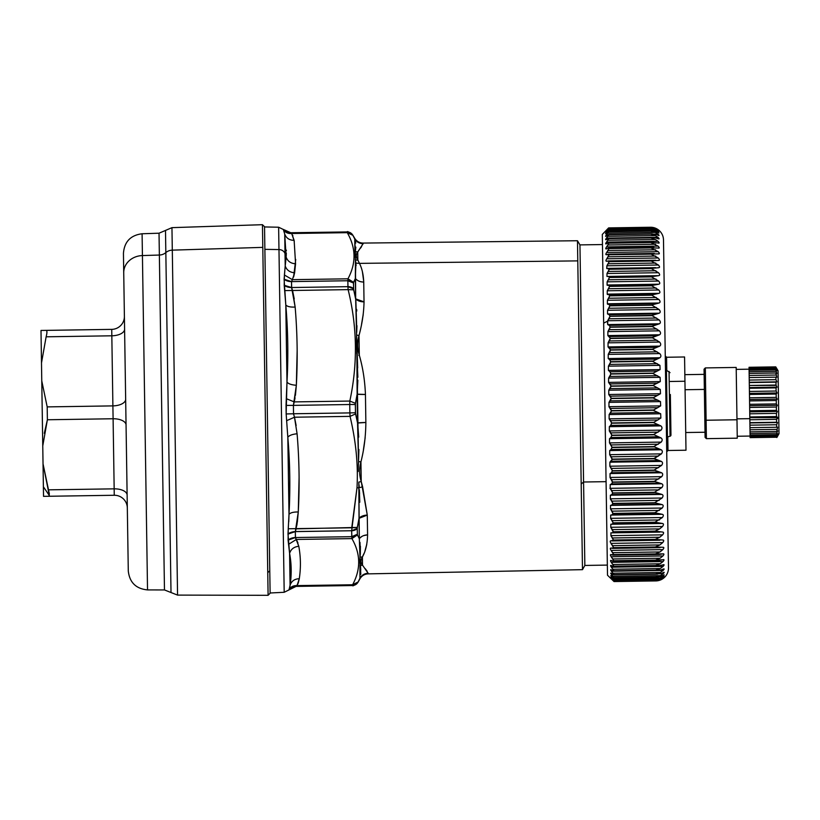 <?xml version="1.0" encoding="UTF-8"?>
<svg xmlns="http://www.w3.org/2000/svg" width="820" height="820" viewBox="0 0 820 820"><rect width="100%" height="100%" fill="white"/><g stroke="black" fill="none" stroke-linecap="round" stroke-linejoin="round"><path stroke-width="1.23" d="M776.704 368.436L775.751 366.878L776.745 370.712L775.802 369.83L776.786 373.489L775.843 372.997L776.837 377.251L775.915 377.159L775.945 379.66L776.909 381.853L775.986 382.171L776.027 385.051L776.991 387.153L776.068 387.87L776.12 391.027L777.083 392.954L776.171 394.051L776.222 397.382L777.175 399.084L776.263 400.519L776.314 403.901L777.268 405.305L776.366 407.038L776.417 410.369L777.36 411.435L776.458 413.393L776.509 416.55L777.452 417.247L776.694 419.04L777.452 417.247L776.509 416.55L776.458 413.393L777.36 411.435L776.417 410.369L776.366 407.038L777.268 405.305L776.314 403.901L776.263 400.519L777.175 399.084L776.222 397.382L776.171 394.051L777.083 392.954L776.12 391.027L776.068 387.87L776.991 387.153L776.027 385.051L775.986 382.171L776.909 381.853L775.945 379.66L775.915 377.159L776.837 377.251L775.843 372.997L776.786 373.489L775.802 369.83L776.745 370.712L775.751 366.878L778.036 370.671L778.754 417.277L776.55 419.368L776.601 422.249L777.534 422.536L776.632 424.76L776.673 427.261L777.596 427.148L776.735 431.422L777.657 430.9L776.765 433.073L776.786 434.59L777.698 433.678L776.817 436.65L777.729 435.379L776.827 437.542L777.739 435.953L776.827 437.542L777.729 435.379L776.817 436.65L777.698 433.678L776.786 434.59L776.765 433.073L777.657 430.9L776.735 431.422L777.596 427.148L776.673 427.261L776.632 424.76L777.534 422.536L776.601 422.249L776.55 419.368L778.754 417.277C779.082 438.741 779.082 438.741 778.754 417.277L778.293 387.071M778.754 417.277L779 433.688L777.739 435.953M776.181 385.369L749.326 385.461L749.049 367.288L775.751 366.878L749.049 367.288L749.08 369.43L749.06 368.18L775.771 367.77L749.06 368.18L749.07 369.102L775.781 368.692L749.07 369.102L749.101 371.142L749.091 370.24L775.802 369.83L749.091 370.24L749.111 371.747L775.822 371.347L749.111 371.747L749.142 373.407L775.843 372.997L749.142 373.407L749.172 375.447L775.874 375.037L749.172 375.447L749.203 377.569L775.915 377.159L749.203 377.569L749.244 380.07L775.945 379.66L749.244 380.07L749.275 382.274L776.909 381.853L749.275 382.274L775.986 382.171L749.275 382.581L749.326 385.461L776.027 385.051M777.452 417.247L749.818 417.667L777.268 417.677M749.357 387.573L749.326 385.461L749.357 387.573L776.991 387.153L749.357 387.573L749.367 388.28L749.357 387.573M776.068 387.87L749.367 388.28L776.068 387.87M776.12 391.027L749.418 391.437L749.367 388.28L749.418 391.437L776.12 391.027M749.439 393.374L749.418 391.437L749.439 393.374L777.083 392.954L749.439 393.374L749.459 394.461L749.439 393.374M776.171 394.051L749.459 394.461L776.171 394.051M776.222 397.382L749.511 397.792L749.459 394.461L749.511 397.792L776.222 397.382M749.541 399.504L749.511 397.792L749.541 399.504L777.175 399.084L749.541 399.504L749.562 400.918L749.541 399.504M776.263 400.519L749.562 400.918L776.263 400.519M776.314 403.901L749.613 404.311L749.562 400.918L749.613 404.311L776.314 403.901M749.634 405.736L749.613 404.311L749.634 405.736L777.268 405.305L749.634 405.736L749.654 407.448L749.634 405.736M776.366 407.038L749.654 407.448L776.366 407.038M776.417 410.369L749.705 410.769L749.654 407.448L749.705 410.769L776.417 410.369M749.726 411.855L749.705 410.769L749.726 411.855L777.36 411.435L749.726 411.855L749.757 413.803L749.726 411.855M776.458 413.393L749.757 413.803L776.458 413.393M776.509 416.55L749.798 416.96L749.757 413.803L749.798 416.96L776.509 416.55M749.818 417.667L749.849 419.768L749.818 417.667M776.55 419.368L749.849 419.768L776.55 419.368M776.601 422.249L749.89 422.659L749.849 419.768L749.89 422.659L776.601 422.249M749.89 422.956L777.534 422.536L749.89 422.956L749.931 425.16L749.89 422.956L749.931 425.16L776.632 424.76L749.931 425.16L749.962 427.671L749.89 422.956M776.673 427.261L749.962 427.671L776.673 427.261M750.003 429.782L749.962 427.671L750.003 429.782L776.704 429.383L750.003 429.782L750.054 433.483L750.033 431.832L776.735 431.422L750.033 431.832L750.054 433.483L776.765 433.073L750.054 433.483L750.074 434.989L750.054 433.483M776.786 434.59L750.074 434.989L776.786 434.59M750.095 436.127L750.074 434.989L750.095 436.127L776.806 435.727L750.095 436.127L750.105 437.06L750.095 436.127M776.817 436.65L750.105 437.06L776.817 436.65M750.115 437.634L750.105 437.06L750.115 437.634L776.827 437.224L750.115 437.634M750.003 429.926L749.962 427.671M749.89 422.659L749.798 416.96L749.828 418.651L736.965 418.846L749.828 418.651L749.89 422.659M749.613 404.311L749.562 400.918L749.613 404.311M749.418 391.437L749.203 377.671L749.418 391.437M749.172 375.447L749.101 371.142L749.172 375.447M736.985 419.768L737.262 438.177L706.399 438.649L705.087 437.388L704.821 419.645L706.112 420.24L706.399 438.649L706.112 420.24L736.985 419.768L706.112 420.24L705.323 367.913L736.186 367.442L736.985 419.768L736.216 369.379L749.07 369.184M705.323 367.913L706.112 420.24L704.821 419.645L704.052 369.226L705.323 367.913M684.843 374.658L704.134 374.371L704.821 419.645M685.069 389.726L704.359 389.428L685.069 389.726M705.015 432.242L685.725 432.529L685.879 442.472L684.946 381.249L685.991 450.221L667.992 450.487L667.777 436.886L667.992 450.487L666.721 451.799M670.155 381.474L684.946 381.249L670.155 381.474M665.266 355.982L666.568 357.253L666.773 370.855L666.568 357.253L684.567 356.977L684.946 381.249M670.032 436.24L669.048 371.429L670.032 436.24L667.449 436.978L670.032 436.24A1.281 1.281 0 0 0 670.965 434.989L670.822 425.703L670.965 434.989A1.281 1.281 0 0 1 670.032 436.24L670.965 434.989L670.032 436.24L670.965 434.989L670.35 394.522M667.449 436.978L666.445 370.773L667.449 436.978A1.281 1.281 0 0 0 666.516 438.239L667.449 436.978A1.281 1.281 0 0 0 666.516 438.239L666.516 438.116M670.493 403.819L670.473 402.753M670.473 402.856L670.965 434.989M611.576 579.125C610.5 578.049 610.531 578.018 611.659 579.053L614.026 581.554L655.826 580.919L614.026 581.554L611.576 579.125C610.5 578.049 610.531 578.018 611.659 579.053L614.026 581.124L655.816 580.468L614.026 581.103L613.165 580.109L660.387 579.391L613.165 580.109L611.566 578.407C610.49 577.229 610.51 577.106 611.638 578.028L614.006 579.832L655.805 579.156L614.006 579.801L613.145 578.653L660.366 577.936L613.145 578.653L611.535 576.849L612.478 576.829L611.535 576.849C610.459 575.578 610.49 575.353 611.617 576.173L613.975 577.69L655.764 577.003L613.975 577.639L613.104 576.357L660.325 575.63L613.104 576.357L611.505 574.441L612.97 574.42L611.505 574.441C610.418 573.088 610.449 572.77 611.576 573.477L613.924 574.707L655.723 574.072L613.924 574.707L655.723 574L613.924 574.635L613.063 573.221L660.284 572.493L613.063 573.221L611.453 571.222L663.175 570.433L611.453 571.222C610.377 569.787 610.398 569.367 611.515 569.961L613.872 570.894L655.662 570.249L613.872 570.894L655.662 570.166L613.862 570.802L613.001 569.254L660.223 568.537L613.001 569.254L611.392 567.184L663.114 566.394L611.392 567.184C610.305 565.677 610.326 565.164 611.453 565.636L612.868 566.343L655.59 565.626L613.801 566.271L655.59 565.523L613.801 566.159L612.929 564.498L660.151 563.781L612.929 564.498L611.32 562.346L663.042 561.567L611.32 562.346C610.234 560.788 610.254 560.183 611.371 560.531L612.796 561.105L655.508 560.214L613.719 560.859L655.508 560.101L613.708 560.736L612.837 558.963L660.059 558.246L612.837 558.963L611.228 556.749L662.96 555.96L611.228 556.749C610.152 555.13 610.162 554.433 611.289 554.668L655.416 554.043L613.616 554.689L655.416 553.91L613.616 554.545L612.745 552.67L659.967 551.952L612.745 552.67L611.136 550.415L662.857 549.625L611.136 550.415C610.049 548.744 610.07 547.965 611.187 548.078L655.313 547.145L613.514 547.78L655.313 546.991L613.514 547.627L612.643 545.659L659.864 544.941L612.643 545.659L611.033 543.373L662.755 542.584L611.033 543.373C609.947 541.661 609.957 540.8 611.074 540.78L613.401 540.185L655.2 539.55L613.401 540.185L655.19 539.375L613.401 540.021L612.519 537.971L659.741 537.243L612.519 537.971L610.91 535.644L662.632 534.855L610.91 535.644L610.951 532.826L612.396 532.836L613.278 531.924L655.067 531.288L613.278 531.924L655.067 531.104L613.268 531.749L612.396 529.617L659.618 528.9L612.396 529.617L610.787 527.291L662.509 526.501L610.787 527.291L610.818 524.246L662.345 523.457L610.818 524.246L659.741 523.396L612.232 524.123L613.134 523.047L654.934 522.412L613.134 523.047L654.934 522.217L613.134 522.852L612.263 520.669L659.485 519.952L612.263 520.669L610.644 518.332L662.375 517.543L610.644 518.332L610.685 515.083L662.201 514.304L610.685 515.083L659.608 514.089L612.089 514.816L612.991 513.597L654.79 512.951L612.991 513.597L654.79 512.746L612.991 513.392L612.109 511.147L659.331 510.429L612.109 511.147L610.5 508.82L662.222 508.031L610.5 508.82L610.531 505.386L662.058 504.597L610.531 505.386L659.454 504.259L611.935 504.976L612.847 503.603L654.637 502.967L612.847 503.603L654.637 502.752L612.837 503.388L611.956 501.112L659.178 500.395L611.956 501.112L610.346 498.806L662.068 498.017L610.346 498.806L610.377 495.198L661.904 494.409L610.377 495.198L659.3 493.927L611.781 494.655L612.683 493.138L654.483 492.502L612.683 493.138L654.473 492.277L612.683 492.912L611.802 490.606L659.024 489.888L611.802 490.606L610.193 488.33L661.914 487.541L610.193 488.33L610.213 484.569L661.74 483.779L610.213 484.569L611.617 483.882L659.136 483.164L611.617 483.882L612.519 482.242L654.309 481.606L612.519 482.242L654.309 481.371L612.509 482.006L611.638 479.679L658.86 478.962L611.638 479.679L610.029 477.445L661.75 476.656L610.029 477.445L610.049 473.55L661.566 472.761L610.049 473.55L611.443 472.74L658.962 472.012L611.443 472.74L612.345 470.967L654.145 470.331L612.345 470.967L654.134 470.085L612.345 470.721L611.464 468.394L658.685 467.666L611.464 468.394L609.854 466.211L661.576 465.422L609.854 466.211L609.875 462.193L661.402 461.414L609.875 462.193L611.269 461.25L658.788 460.532L611.269 461.25L612.171 459.364L653.96 458.728L612.171 459.364L653.96 458.482L612.161 459.118L611.289 456.791L658.511 456.074L611.289 456.791L609.68 454.669L661.402 453.88L609.68 454.669L609.701 450.559L661.217 449.78L609.701 450.559L611.095 449.493L658.603 448.776L611.095 449.493L611.986 447.505L653.786 446.869L611.986 447.505L653.776 446.613L611.986 447.248L611.105 444.932L658.327 444.214L611.105 444.932L609.496 442.892L661.217 442.103L609.496 442.892L609.516 438.7L661.043 437.921L609.516 438.7L610.91 437.521L658.429 436.793L610.91 437.521L611.802 435.43L653.601 434.795L611.802 435.43L653.591 434.538L611.802 435.174L610.92 432.888L658.142 432.171L610.92 432.888L609.311 430.93L661.043 430.141L609.311 430.93L609.332 426.677L660.858 425.898L609.332 426.677L610.726 425.385L658.245 424.657L610.726 425.385L611.617 423.212L653.417 422.566L611.617 423.212L653.407 422.31L611.617 422.946L610.736 420.701L657.958 419.983L610.736 420.701L609.127 418.835L660.858 418.046L609.127 418.835L609.147 414.551L660.674 413.772L609.147 414.551L610.541 413.147L658.05 412.429L610.541 413.147L611.433 410.892L653.222 410.256L611.433 410.892L653.222 410L611.423 410.635L610.551 408.432L657.773 407.714L610.551 408.432L608.942 406.679L660.664 405.89L608.942 406.679L608.963 402.374L660.489 401.595L608.963 402.374L610.346 400.867L657.865 400.15L610.346 400.867L611.238 398.551L653.038 397.915L611.238 398.551L653.038 397.659L611.238 398.294L610.357 396.152L657.578 395.435L610.357 396.152L608.758 394.502L660.479 393.713L608.758 394.502L608.778 390.207L660.295 389.428L608.778 390.207L610.162 388.618L657.681 387.891L610.162 388.618L611.054 386.24L652.853 385.605L611.054 386.24L652.843 385.349L611.054 385.984L610.172 383.914L657.394 383.196L610.172 383.914L608.573 382.386L660.295 381.597L608.573 382.386L608.594 378.112L660.11 377.333L608.594 378.112L609.977 376.431L657.496 375.714L609.977 376.431L610.869 374.022L652.659 373.377L610.869 374.022L652.659 373.131L610.859 373.766L609.988 371.778L657.209 371.05L609.988 371.778L608.389 370.373L660.11 369.584L608.389 370.373L608.409 366.151L659.936 365.361L608.409 366.151L609.793 364.398L657.312 363.67L609.793 364.398L610.685 361.948L652.474 361.312L610.685 361.948L652.474 361.056L610.674 361.692L609.803 359.795L657.025 359.078L609.803 359.795L608.214 358.535L659.936 357.745L608.214 358.535L608.235 354.373L659.751 353.594L608.235 354.373L609.608 352.549L657.127 351.821L609.608 352.549L610.5 350.078L652.3 349.443L610.5 350.078L652.289 349.197L610.5 349.832L609.629 348.039L656.851 347.311L609.629 348.039L608.03 346.911L659.762 346.122L608.03 346.911L608.061 342.842L659.577 342.063L608.061 342.842L609.434 340.956L656.953 340.228L609.434 340.956L610.326 338.486L652.125 337.85L610.326 338.486L652.115 337.604L610.326 338.24L609.455 336.548L656.676 335.831L609.455 336.548L607.866 335.575L659.587 334.785L607.866 335.575L607.886 331.618L659.403 330.829L607.886 331.618L609.26 329.681L656.779 328.953L609.26 329.681L610.152 327.211L651.951 326.575L610.152 327.211L651.941 326.339L610.152 326.975L609.28 325.396L656.502 324.679L609.28 325.396L607.692 324.577L659.413 323.787L651.941 326.339L659.403 330.829C660.848 332.51 660.899 333.832 659.587 334.785L652.115 337.604L659.577 342.063C661.012 343.703 661.074 345.066 659.762 346.122L652.289 349.197L659.751 353.594C661.186 355.193 661.248 356.577 659.936 357.745L652.474 361.312L659.936 365.361L660.11 369.584L652.659 373.377L660.11 377.333L660.295 381.597L652.843 385.349L660.295 389.428L660.479 393.713L653.038 397.915L660.489 401.595L660.664 405.89L653.222 410.256L660.674 413.772L660.858 418.046L653.417 422.566L660.858 425.898C662.283 427.097 662.345 428.511 661.043 430.141L653.591 434.538L661.043 437.921C662.468 439.028 662.529 440.422 661.217 442.103L653.776 446.613L661.217 449.78C662.642 450.785 662.703 452.158 661.402 453.88L653.96 458.482L661.402 461.414C662.826 462.316 662.878 463.659 661.576 465.422L654.134 470.085L661.566 472.761C662.99 473.57 663.052 474.862 661.75 476.656L654.309 481.371L661.74 483.779C663.165 484.476 663.216 485.727 661.914 487.541L654.473 492.277L661.904 494.409C663.318 494.993 663.38 496.192 662.068 498.017L654.637 502.752L662.058 504.597C663.472 505.069 663.534 506.206 662.222 508.031L654.79 512.746L662.201 514.304C663.616 514.642 663.677 515.729 662.375 517.543L654.934 522.217L662.345 523.457C663.759 523.683 663.81 524.697 662.509 526.501L659.618 528.9L655.067 531.104L662.478 532.047C663.882 532.149 663.944 533.082 662.632 534.855L659.741 537.243L655.19 539.375L662.591 540.001C664.005 539.98 664.056 540.841 662.755 542.584L659.864 544.941L655.313 546.991L662.703 547.288C664.118 547.145 664.169 547.924 662.857 549.625L659.967 551.952L655.416 553.91L658.901 554.484L662.806 553.889C664.21 553.623 664.261 554.31 662.96 555.96L660.059 558.246L655.508 560.101L658.573 560.552L662.898 559.752C664.303 559.363 664.354 559.968 663.042 561.567L660.151 563.781L655.59 565.523L658.234 565.872L662.97 564.857C664.374 564.355 664.425 564.867 663.114 566.394L660.223 568.537L655.662 570.166L660.459 570.074L663.042 569.172C664.446 568.557 664.487 568.977 663.175 570.433L660.284 572.493L655.723 574L660.51 573.713L663.093 572.698C664.497 571.96 664.538 572.278 663.226 573.651L660.325 575.63L655.764 577.003L660.551 576.532L663.134 575.384C664.528 574.543 664.579 574.769 663.267 576.06L660.366 577.936L655.805 579.156L660.582 578.51L663.165 577.249C664.559 576.296 664.6 576.419 663.288 577.618L660.387 579.391L655.816 580.468L660.602 579.637L663.175 578.264C664.569 577.208 664.61 577.239 663.298 578.336L660.397 579.986L655.826 580.919L614.026 581.554L655.826 580.919A12.864 12.864 0 0 0 668.495 567.86A12.864 12.864 0 0 1 655.826 580.919L660.397 579.986L663.298 578.336L655.816 580.488L660.387 579.391L663.165 577.249L660.582 578.51L655.805 579.156L660.366 577.936L663.267 576.06C664.579 574.769 664.528 574.543 663.134 575.384L660.551 576.532L655.764 577.003L660.325 575.63L663.226 573.651C664.538 572.278 664.497 571.96 663.093 572.698L660.51 573.713L655.723 574L660.284 572.493L663.175 570.433C664.487 568.977 664.446 568.557 663.042 569.172L660.459 570.074L655.662 570.166L660.223 568.537L663.114 566.394C664.425 564.867 664.374 564.355 662.97 564.857L660.387 565.626L655.59 565.523L660.151 563.781L663.042 561.567C664.354 559.968 664.303 559.363 662.898 559.752L655.508 560.101L660.059 558.246L662.96 555.96C664.261 554.31 664.21 553.623 662.806 553.889L655.416 553.91L659.967 551.952L662.857 549.625C664.169 547.924 664.118 547.145 662.703 547.288L655.313 546.991L659.864 544.941L662.755 542.584C664.056 540.841 664.005 539.98 662.591 540.001L655.19 539.375L659.741 537.243L662.632 534.855C663.944 533.082 663.882 532.149 662.478 532.047L655.067 531.104L659.618 528.9L662.509 526.501C663.81 524.697 663.759 523.683 662.345 523.457L654.934 522.217L662.375 517.543C663.677 515.729 663.616 514.642 662.201 514.304L654.79 512.746L662.222 508.031C663.534 506.206 663.472 505.069 662.058 504.597L654.637 502.752L662.068 498.017C663.38 496.192 663.318 494.993 661.904 494.409L654.473 492.277L661.914 487.541C663.216 485.727 663.165 484.476 661.74 483.779L654.309 481.371L661.75 476.656C663.052 474.862 662.99 473.57 661.566 472.761L654.134 470.085L661.576 465.422C662.878 463.659 662.826 462.316 661.402 461.414L653.96 458.728L661.402 453.88C662.703 452.158 662.642 450.785 661.217 449.78L653.776 446.613L661.217 442.103C662.529 440.422 662.468 439.028 661.043 437.921L653.591 434.538L661.043 430.141C662.345 428.511 662.283 427.097 660.858 425.898L653.417 422.566L660.858 418.046L660.674 413.772L653.222 410.256L660.664 405.89L660.489 401.595L653.038 397.915L660.479 393.713L660.295 389.428L652.843 385.349L660.295 381.597L660.11 377.333L652.659 373.377L660.11 369.584L659.936 365.361L652.474 361.312L659.936 357.745C661.248 356.577 661.186 355.193 659.751 353.594L652.289 349.197L659.762 346.122C661.074 345.066 661.012 343.703 659.577 342.063L652.115 337.604L659.587 334.785C660.899 333.832 660.848 332.51 659.403 330.829L651.941 326.339L659.413 323.787C660.736 322.936 660.674 321.665 659.239 319.954L651.777 315.444L659.259 313.178C660.582 312.44 660.52 311.221 659.085 309.488L651.623 304.989L659.095 303.01C660.428 302.395 660.366 301.227 658.931 299.495L651.47 295.015L658.952 293.334C660.274 292.842 660.223 291.725 658.788 289.993L651.326 285.575L658.808 284.202C660.141 283.833 660.09 282.777 658.644 281.055L651.193 276.709L658.685 275.653C660.008 275.397 659.957 274.423 658.521 272.712L651.059 268.458L658.562 267.72C659.895 267.597 659.844 266.695 658.399 265.014L650.947 260.873L658.45 260.463C659.782 260.463 659.731 259.643 658.296 257.992L650.844 253.985L658.347 253.892C659.69 254.026 659.639 253.288 658.204 251.678L650.752 247.835L658.265 248.06C659.598 248.316 659.546 247.66 658.111 246.113L650.67 242.443L658.183 242.986C659.526 243.366 659.475 242.802 658.04 241.305L655.416 239.512L650.598 237.831L655.18 237.82L658.122 238.702C659.464 239.194 659.413 238.733 657.978 237.298L655.354 235.565L650.537 234.038L655.129 234.192L658.07 235.217C659.413 235.832 659.362 235.463 657.927 234.1L655.313 232.439L650.496 231.066L655.077 231.383L658.029 232.552C659.372 233.29 659.331 233.013 657.896 231.732L655.272 230.153L650.465 228.944L655.047 229.426L657.999 230.727C659.341 231.578 659.3 231.394 657.876 230.205L655.252 228.708L650.444 227.673L655.036 228.308L657.978 229.743C659.331 230.697 659.29 230.625 657.865 229.518L655.241 228.124L650.434 227.253A12.864 12.864 0 0 1 663.493 239.922A12.864 12.864 0 0 0 650.434 227.253L608.635 227.898L650.434 227.253L655.241 228.124L657.865 229.518C659.29 230.625 659.331 230.697 657.978 229.743C659.331 230.697 659.29 230.625 657.865 229.518M663.493 239.922L668.495 567.86M611.587 574.635L613.022 576.306M611.546 571.438L612.981 573.19M611.484 567.43L612.919 569.244M611.402 562.622L612.847 564.498M611.32 557.057L612.755 558.973M611.115 543.721L612.56 545.7M611.002 536.014L612.438 538.012M608.635 229.549L651.336 228.903L608.665 229.579L606.277 231.517C605.232 232.419 605.252 232.244 606.349 230.984L607.733 229.436L655.252 228.708L607.733 229.436L608.645 228.329L650.444 227.683L608.645 228.308L650.444 227.673L655.252 228.708L657.876 230.205C659.3 231.394 659.341 231.578 657.999 230.727L655.047 229.426L650.465 228.944L655.272 230.153L657.896 231.732C659.331 233.013 659.372 233.29 658.029 232.552L655.077 231.383L650.496 231.066L655.313 232.439L657.927 234.1C659.362 235.463 659.413 235.832 658.07 235.217L655.129 234.192L650.537 234.038L655.354 235.565L657.978 237.298C659.413 238.733 659.464 239.194 658.122 238.702L655.18 237.82L650.598 237.831L655.416 239.512L658.04 241.305C659.475 242.802 659.526 243.366 658.183 242.986L650.67 242.443L658.111 246.113C659.546 247.66 659.598 248.316 658.265 248.06L650.752 247.835L658.204 251.678C659.639 253.288 659.69 254.026 658.347 253.892L650.844 253.985L658.296 257.992C659.731 259.643 659.782 260.463 658.45 260.463L650.947 260.873L658.399 265.014C659.844 266.695 659.895 267.597 658.562 267.72L651.059 268.458L658.521 272.712C659.957 274.423 660.008 275.397 658.685 275.653L651.193 276.709L658.644 281.055C660.09 282.777 660.141 283.833 658.808 284.202L651.326 285.575L658.788 289.993C660.223 291.725 660.274 292.842 658.952 293.334L651.47 295.015L658.931 299.495C660.366 301.227 660.428 302.395 659.095 303.01L651.623 304.989L659.085 309.488C660.52 311.221 660.582 312.44 659.259 313.178L651.777 315.444L659.239 319.954C660.674 321.665 660.736 322.936 659.413 323.787L607.692 324.577L609.28 325.396L610.152 326.975L607.886 331.618L607.866 335.575L610.326 338.24L608.061 342.842L608.03 346.911L610.5 349.832L608.235 354.373L608.214 358.535L609.803 359.795L610.685 361.948L608.409 366.151L608.389 370.373L609.988 371.778L610.869 374.022L608.594 378.112L608.573 382.386L611.054 385.984L608.778 390.207L608.758 394.502L611.238 398.294L608.963 402.374L608.942 406.679L611.433 410.892L609.147 414.551L609.127 418.835L611.617 422.946L610.726 425.385L609.332 426.677L609.311 430.93L611.802 435.174L610.91 437.521L609.516 438.7L609.496 442.892L611.986 447.248L611.095 449.493L609.701 450.559L609.68 454.669L612.171 459.364L609.875 462.193L609.854 466.211L612.345 470.721L611.443 472.74L610.049 473.55L610.029 477.445L612.519 482.242L611.617 483.882L610.213 484.569L610.193 488.33L612.683 492.912L611.781 494.655L610.377 495.198L610.346 498.806L612.837 503.388L611.935 504.976L610.531 505.386L610.5 508.82L612.991 513.597L612.089 514.816L610.685 515.083L610.644 518.332L613.134 522.852L612.232 524.123L610.818 524.246L610.787 527.291L613.278 532.108M610.869 527.68L612.314 529.679M610.736 518.742L612.181 520.741M610.439 499.236L611.874 501.204M609.936 488.259L611.72 490.719M613.278 531.924L612.366 532.846L659.874 532.118L612.448 532.836M610.91 532.826L610.91 535.644L613.401 540.021L612.489 540.933L659.997 540.216M658.983 540.226L612.847 540.933M610.89 540.769L611.074 540.78C609.957 540.8 609.947 541.661 611.033 543.373L613.514 547.627L612.601 548.375L613.514 547.78M612.919 548.406L660.11 547.647M610.88 548.037L611.187 548.078C610.07 547.965 610.049 548.744 611.136 550.415L613.616 554.545L612.704 555.109L613.616 554.689M610.849 554.597L611.289 554.668C610.162 554.433 610.152 555.13 611.228 556.749L613.708 560.736L612.796 561.105L613.719 560.859M662.806 553.889L663.39 553.797M610.828 560.398L611.371 560.531C610.254 560.183 610.234 560.788 611.32 562.346L613.801 566.159L612.868 566.343L613.801 566.271M662.898 559.752L663.585 559.599M610.808 565.441L611.453 565.636C610.326 565.164 610.305 565.677 611.392 567.184L613.862 570.802L612.94 570.802L613.872 570.894M610.797 569.674L611.515 569.961C610.398 569.367 610.377 569.787 611.453 571.222L613.924 574.635L612.991 574.441L613.924 574.707M611.505 574.441C610.418 573.088 610.449 572.77 611.576 573.477C610.449 572.77 610.418 573.088 611.505 574.441L613.975 577.69M663.226 573.651L660.582 573.692L663.226 573.651C664.538 572.278 664.497 571.96 663.093 572.698M613.042 577.259L611.617 576.173C610.49 575.353 610.459 575.578 611.535 576.849C610.459 575.578 610.49 575.353 611.617 576.173C610.49 575.353 610.459 575.578 611.535 576.849L614.006 579.801L611.566 578.407C610.49 577.229 610.51 577.106 611.638 578.028M663.267 576.06L661.75 576.081L663.267 576.06C664.579 574.769 664.528 574.543 663.134 575.384M655.805 579.197L614.006 579.832M663.288 577.618L662.519 577.628L663.288 577.618M611.566 578.407L614.026 581.103L611.659 579.053M655.816 580.488L614.016 581.134M660.397 579.986L659.526 579.996L660.397 579.986M607.466 304.138L608.881 304.497M607.323 294.431L608.727 294.657M607.179 285.268L608.583 285.36M607.722 228.852L606.339 230.307L607.722 228.852M657.876 230.205L657.056 230.215L657.876 230.205C659.3 231.394 659.341 231.578 657.999 230.727M606.277 231.517C605.232 232.419 605.252 232.244 606.349 230.984C605.252 232.244 605.232 232.419 606.277 231.517L607.825 230.143M614.026 581.554L607.507 575.22L603.663 323.131L607.394 321.266L607.692 324.577L607.722 320.743L659.239 319.954L607.722 320.743L609.096 318.765L656.615 318.037L609.096 318.765L609.988 316.305L651.787 315.669L609.988 316.305L651.777 315.444L609.988 316.089L609.116 314.634L656.338 313.916L609.116 314.634L607.528 313.968L659.259 313.178L607.528 313.968L607.558 310.278L659.085 309.488L607.558 310.278L608.942 308.269L656.451 307.541L608.942 308.269L609.824 305.839L651.623 305.204L609.824 305.839L651.623 304.989L609.824 305.624L608.963 304.312L656.184 303.595L608.963 304.312L607.374 303.8L659.095 303.01L607.374 303.8L607.405 300.274L658.931 299.495L607.405 300.274L608.788 298.244L656.297 297.516L608.788 298.244L609.68 295.856L651.47 295.22L609.68 295.856L651.47 295.015L609.67 295.651L608.809 294.472L656.031 293.755L607.23 294.124L658.952 293.334L607.23 294.124L607.261 290.782L658.788 289.993L607.261 290.782L608.635 288.732L656.154 288.015L608.635 288.732L609.526 286.406L651.326 285.77L609.526 286.406L651.326 285.575L609.526 286.211L608.665 285.175L655.887 284.458L607.087 284.991L658.808 284.202L607.087 284.991L607.128 281.844L658.644 281.055L607.128 281.844L608.501 279.794L656.02 279.066L608.501 279.794L609.393 277.519L651.193 276.883L609.393 277.519L651.193 276.709L609.393 277.344L608.532 276.463L655.754 275.735L606.964 276.442L658.685 275.653L606.964 276.442L606.995 273.501L658.521 272.712L606.995 273.501L608.378 271.461L655.897 270.733L608.378 271.461L609.27 269.267L651.07 268.632L609.27 269.093L651.059 268.458L609.27 269.093L606.841 268.509L606.882 265.803L658.399 265.014L606.882 265.803L608.255 263.773L655.774 263.056L608.255 263.773L609.157 261.662L650.947 261.026L609.147 261.518L650.947 260.873L606.728 261.252C605.672 261.303 605.683 260.483 606.779 258.782L658.296 257.992L606.779 258.782L608.153 256.783L655.672 256.055L608.153 256.783L609.045 254.764L650.844 254.128L609.045 254.63L650.844 253.985L606.626 254.682C605.57 254.866 605.591 254.128 606.677 252.468L658.204 251.678L606.677 252.468L608.061 250.51L655.569 249.782L608.061 250.51L608.952 248.593L650.752 247.958L608.952 248.47L650.752 247.835L608.102 248.214L606.544 248.849C605.488 249.157 605.498 248.511 606.595 246.892L658.111 246.113L606.595 246.892L607.968 244.985L655.487 244.257L607.968 244.985L608.87 243.181L650.67 242.546L608.87 243.079L650.67 242.443L608.03 242.986L606.462 243.776C605.406 244.216 605.426 243.653 606.523 242.095L658.04 241.305L606.523 242.095L607.897 240.239L655.416 239.512L607.897 240.239L608.799 238.558L650.598 237.923L608.799 238.466L650.598 237.831L608.799 238.466L606.4 239.491C605.345 240.045 605.365 239.573 606.462 238.087L657.978 237.298L606.462 238.087L607.835 236.293L655.354 235.565L607.835 236.293L608.747 234.745L650.537 234.11L608.747 234.674L650.537 234.038L608.747 234.674L606.339 236.006C605.293 236.683 605.314 236.303 606.41 234.889L607.968 234.868L606.41 234.889L607.794 233.167L655.313 232.439L607.794 233.167L608.696 231.763L650.496 231.117L608.696 231.701L650.496 231.066L608.696 231.701L606.298 233.341C605.252 234.13 605.283 233.854 606.37 232.521L607.353 232.501L606.37 232.521L607.753 230.881L655.272 230.153L607.753 230.881L608.665 229.62L650.465 228.975L608.665 229.579L650.465 228.944M657.896 231.732L656.246 231.763L657.896 231.732C659.331 233.013 659.372 233.29 658.029 232.552M606.298 233.341C605.252 234.13 605.283 233.854 606.37 232.521C605.283 233.854 605.252 234.13 606.298 233.341L607.856 232.101M657.927 234.1L654.934 234.151L657.927 234.1M608.696 231.701L606.41 234.889C605.314 236.303 605.293 236.683 606.339 236.006L605.652 236.365M608.747 234.674L607.907 234.909L608.747 234.745L606.462 238.087C605.365 239.573 605.345 240.045 606.4 239.491L605.765 239.747M608.799 238.466L607.958 238.548L608.799 238.558L606.523 242.095C605.426 243.653 605.406 244.216 606.462 243.776L605.908 243.96M658.89 243.15L658.183 242.986M608.87 243.079L608.03 242.986L608.87 243.181L606.595 246.892C605.498 248.511 605.488 249.157 606.544 248.849L606.072 248.962M658.86 248.163L658.265 248.06M608.952 248.47L608.102 248.214L608.952 248.593L606.677 252.468C605.591 254.128 605.57 254.866 606.626 254.682L606.267 254.743M609.045 254.63L608.194 254.21L609.045 254.764L606.779 258.782C605.683 260.483 605.672 261.303 606.728 261.252L606.492 261.272M608.747 260.934L654.104 260.237M609.147 261.518L608.297 260.934L609.157 261.662L606.882 265.803L606.739 268.519M655.518 260.217L608.543 260.914M608.624 268.365L655.047 267.658M655.631 267.648L608.409 268.365L609.27 269.267L606.995 273.501L606.964 276.442L608.532 276.463L609.393 277.519L607.128 281.844L607.087 284.991L608.665 285.175L609.526 286.406L607.261 290.782L607.23 294.124L608.809 294.472L609.68 295.856L607.405 300.274L607.374 303.8L608.963 304.312L609.824 305.839L607.558 310.278L607.528 313.968L609.116 314.634L609.988 316.305L607.394 321.266L603.663 323.131L602.31 234.428L608.635 227.898M658.091 229.825L655.036 228.308L650.444 227.673L608.635 228.298L606.257 230.533C605.211 231.537 605.242 231.465 606.339 230.307L606.257 230.533C605.211 231.537 605.242 231.465 606.339 230.307M606.257 230.533L608.645 228.308L650.444 227.673M612.366 532.846L610.951 532.826M612.489 540.933L611.074 540.78M612.601 548.375L611.187 548.078M612.704 555.109L611.289 554.668M612.796 561.105L611.371 560.531M612.868 566.343L611.453 565.636M612.94 570.802L611.515 569.961M612.991 574.441L611.576 573.477M608.645 228.308L606.349 230.984M608.665 229.579L606.37 232.521M606.339 236.006L607.907 234.909M606.4 239.491L607.958 238.548M606.462 243.776L608.03 242.986M606.544 248.849L608.102 248.214M606.626 254.682L608.194 254.21M606.728 261.252L608.297 260.934M606.841 268.509L608.409 268.365M602.423 242.136L607.384 567.501M359.006 335.708L359.303 355.234L358.996 335.544C362.163 323.89 363.834 312.656 364.029 301.852A9.645 6.222 -0.9 0 1 355.675 298.869L353.553 288.804L353.574 282.326L347.957 278.81L292.381 279.661L294.626 272.742C289.89 272.435 286.744 270.18 285.206 265.998L286.149 257.172L285.022 253.657A6.427 5.648 179.1 0 0 278.974 249.567L284.191 592.286L296.163 586.351L352.508 585.49A6.427 6.427 -0.9 0 0 358.022 582.19L352.508 585.49L352.62 584.762L297.045 585.603L296.163 586.402L352.508 585.541L358.145 581.944L352.62 584.762L352.508 585.541C352.661 586.392 354.496 585.295 358.022 582.241L359.939 578.807C361.804 575.701 364.551 574.051 368.18 573.867L368.17 573.272L368.18 573.867L582.487 569.664L581.185 484.046L582.487 569.664L584.845 565.441L583.573 482.006L606.072 481.658L583.573 482.006L579.955 244.893L584.845 565.441L607.343 565.093M581.185 484.046L583.573 482.006L581.185 484.046L577.475 240.742L581.185 484.046M360.933 462.049L361.231 481.576L360.923 461.885C364.08 449.626 365.72 436.496 365.863 422.484L365.443 394.461C364.869 380.439 362.819 367.36 359.303 355.234C362.819 367.36 364.869 380.439 365.443 394.461L365.863 422.484A9.645 0.82 -0.9 0 0 357.561 423.017L357.12 394.174A9.645 0.82 179.1 0 0 365.443 394.461L357.12 394.174L356.895 355.552L357.868 377.313M357.725 252.027L357.848 260.124L357.725 251.965L363.137 243.673A9.645 9.614 -0.9 0 1 354.763 238.989A9.645 9.614 -0.9 0 0 354.968 239.327M356.885 251.894L355.316 251.566L354.752 238.384L355.009 257.275M357.694 424.155L358.514 461.619L357.561 423.017L355.439 412.747L355.419 403.337L349.822 401.052C357.807 363.772 357.243 326.637 348.121 289.634L353.686 289.808L355.675 298.869L355.357 278.472A9.645 7.37 179.1 0 0 363.731 282.029L364.029 301.852L363.731 282.029C363.424 274.649 361.999 268.427 359.467 263.374L357.889 260.124C355.849 257.019 355.808 254.302 357.766 251.976M359.344 355.224C357.243 348.541 357.141 341.981 359.037 335.544C357.141 341.981 357.243 348.541 359.344 355.224L358.801 355.316M362.378 557.067L362.502 565.144L362.419 556.985C360.472 560.162 360.513 562.879 362.542 565.134C360.513 562.879 360.472 560.162 362.409 556.985C365.628 551.276 367.36 543.926 367.585 534.906L367.278 515.093L361.261 481.565C359.17 475.231 359.078 468.671 360.964 461.885L358.514 461.619L358.176 471.5L358.514 461.629L360.544 461.824M367.104 571.161L365.248 568.711M368.17 573.272L362.502 565.144L368.17 573.272C364.541 573.457 361.794 575.097 359.929 578.202A9.645 9.614 179.1 0 1 368.17 573.272M355.275 259.058L355.439 260.053L357.848 260.124L359.467 263.374L577.782 260.883L359.467 263.374C362.01 268.427 363.424 274.649 363.731 282.029C360.103 281.988 357.315 280.799 355.357 278.472L355.89 263.128L359.467 263.374L355.89 263.128L355.439 260.022L355.675 298.869L364.029 301.852C363.834 312.656 362.163 323.89 358.996 335.534L356.587 335.072L355.675 298.869L356.587 335.072L359.037 335.534M360.39 248.275L361.569 246.666M363.127 315.146L362.952 316.346M365.146 437.777L363.557 449.011M366.694 544.716L366.55 545.403M367.278 515.093L367.585 534.906A9.645 7.37 -0.9 0 0 359.324 538.72L359.016 518.322A9.645 6.222 179.1 0 1 367.278 515.093L359.016 518.332L358.822 482.078L361.231 481.576L362.614 486.793L359.262 487.756L362.614 486.793L367.278 515.093M359.047 484.866L359.262 487.756L356.987 487.818C358.289 465.247 355.982 441.426 350.048 416.365L355.583 413.915L357.561 423.017L365.863 422.484C365.72 436.496 364.08 449.626 360.923 461.875M359.385 489.786L359.785 502.24M363.444 449.606L365.166 437.644M365.874 423.13L365.863 422.484M355.839 300.192L356.792 330.603M356.751 353.686L356.587 335.103L356.423 349.279M361.558 324.197L363.27 313.998M364.039 302.723L364.029 301.852M363.721 281.537L362.409 271.717M355.972 279.159L357.51 280.378M360.492 281.649L362.583 281.998M363.137 243.724L357.766 251.965C355.808 254.302 355.849 257.019 357.889 260.124M356.515 257.162L356.249 255.758M355.757 243.048L354.752 238.989C356.72 242.033 359.519 243.591 363.137 243.673M354.763 238.989L352.733 235.012L347.249 232.665L347.116 231.927L352.733 235.063A6.427 6.427 179.1 0 0 347.116 231.927L347.249 232.665L352.856 235.299L354.752 238.989L355.316 251.566L357.725 251.965M357.848 260.124L355.439 260.022L355.316 251.566M357.684 367.944L356.587 335.072L358.514 461.619M361.231 481.576L358.822 482.078L359.324 538.72C361.21 536.331 363.957 535.06 367.585 534.906C367.36 543.926 365.628 551.276 362.378 556.985L359.97 557.128L359.324 538.72L357.428 534.927L359.324 538.72L359.97 557.128L362.378 556.985L363.885 553.695M360.964 461.875C359.078 468.671 359.17 475.231 361.261 481.565M359.949 564.785L359.929 578.202L358.145 581.944L359.929 578.202L360.103 565.615L362.502 565.144L360.103 565.615L359.97 557.128L359.662 563.063M360.759 570.023L359.97 557.128L360.79 574.318M362.327 565.154L361.661 565.236M359.99 542.358L360.328 554.043L360.4 546.192M364.992 550.855L366.786 544.244M367.135 534.927L363.69 535.614M361.794 536.505L359.847 538.084M362.337 556.975L361.825 556.964M357.315 527.444L359.016 518.322L357.315 527.434L351.749 527.783L356.987 487.818L359.262 487.756M357.428 534.927L351.913 538.607C360.697 553.859 360.933 569.244 352.62 584.762C360.933 569.244 360.697 553.859 351.913 538.607L357.428 534.927L357.202 528.449L357.428 534.927L359.324 538.72M355.419 403.337L357.12 394.174L355.316 404.506L355.583 413.915L350.048 416.365L349.873 412.901L355.439 412.747L349.873 412.901L349.75 404.516L355.316 404.506L349.75 404.516L349.822 401.052L355.419 403.337M347.249 232.665C356.034 247.906 356.269 263.292 347.957 278.81L353.574 282.326L355.357 278.472L353.461 282.982L347.864 280.747L347.957 278.81C356.269 263.292 356.034 247.906 347.249 232.665L291.684 233.505L290.772 232.788L347.116 231.927L290.772 232.788L291.684 233.505L347.249 232.665L347.116 231.927C347.239 231.025 349.115 232.07 352.733 235.012L354.752 238.384C356.71 241.428 359.508 242.997 363.137 243.079L577.475 240.742L579.955 244.893L602.464 244.555M358.545 461.014L358.924 449.493M358.719 437.091L357.848 425.59M359.601 493.917L359.529 492.41M357.612 525.948L359.016 518.332M357.233 392.893L357.848 380.183M356.71 332.469L356.956 325.735M356.772 310.995L356.679 309.417M355.747 299.484L353.686 289.808L348.121 289.634L347.946 286.672L353.553 288.804L347.946 286.672L347.864 280.747A6.427 4.653 -0.9 0 1 353.461 282.982L353.686 289.808M355.347 251.33L355.839 247.138M356.116 265.526L355.439 260.053L355.357 278.472M348.059 286.672A6.427 4.438 179.1 0 1 353.533 288.784M352.508 585.49L352.62 584.762L352.508 585.49L296.163 586.351L297.875 583.942L299.29 578.694C300.93 567.86 300.766 557.067 298.798 546.294L295.415 537.541L296.348 539.457L351.913 538.607L351.667 530.745L357.202 528.449L351.667 530.745A6.427 4.438 -0.9 0 0 357.202 528.449L357.315 527.434L296.071 528.859M295.323 531.544L351.667 530.745L351.76 536.68L295.415 537.541L351.76 536.68L357.294 534.271A6.427 4.653 179.1 0 1 351.76 536.68L352.016 538.596M352.733 235.063L347.116 231.927L290.772 232.736L283.351 229.436L291.684 233.505L294.308 241.326M359.97 557.128L360.328 554.043M295.466 538.022L295.323 531.606L351.667 530.745L356.987 487.818C358.289 465.247 355.982 441.426 350.048 416.365L294.482 417.216L296.153 425.58L294.482 417.216L350.048 416.365L349.873 412.901L293.529 413.762L294.482 417.216L293.529 413.762L349.873 412.901L349.75 404.516L293.406 405.377L349.75 404.516L349.822 401.052L294.247 401.902L296.348 385.267L295.436 395.322L296.348 385.267L297.147 350.786L296.348 385.267C297.752 359.16 297.353 333.094 295.149 307.049L292.545 290.485L294.236 298.921L292.545 290.485L348.121 289.634L347.946 286.672L348.121 289.634C357.243 326.637 357.807 363.772 349.822 401.052L294.247 401.902L295.036 397.895L294.247 401.902L286.293 398.674L286.979 382.099C288.476 383.893 291.602 384.949 296.348 385.267C291.602 384.949 288.476 383.893 286.979 382.099C288.394 356.403 288.005 330.685 285.801 304.968C287.297 306.598 290.413 307.285 295.149 307.049C297.353 333.094 297.752 359.16 296.348 385.267C291.602 384.949 288.476 383.893 286.979 382.099C288.476 383.893 291.602 384.949 296.348 385.267L293.406 405.377L294.247 401.902L293.406 405.377L293.529 413.762L293.406 405.377L286.036 405.408L293.406 405.377L286.036 405.408L286.293 398.674L294.247 401.902M353.553 288.804A6.427 4.438 179.1 0 0 347.946 286.672L291.602 287.533L292.545 290.485L291.602 287.533L347.946 286.672L347.864 280.747L291.52 281.608L292.381 279.661L347.957 278.81L347.864 280.747L291.52 281.608L292.381 279.661L284.407 275.007L285.206 265.998C286.744 270.18 289.89 272.435 294.626 272.742L293.601 277.006L295.733 259.458M296.092 585.582L297.045 585.603C293.683 585.459 291.059 586.628 289.193 589.119L290.075 585.275C291.489 581.114 294.554 578.92 299.29 578.694C294.554 578.92 291.489 581.114 290.075 585.275C291.715 574.512 291.551 563.863 289.583 553.336C290.997 549.092 294.072 546.755 298.798 546.294C300.766 557.067 300.93 567.86 299.29 578.694L297.045 585.603L352.62 584.762L358.022 582.19M299.085 477.496L298.275 511.987L297.353 522.135L298.275 511.987L299.085 477.506M287.994 533.748L287.994 534.086A9.645 6.662 179.1 0 1 295.323 531.606L296.973 524.615L298.275 511.987C299.689 485.891 299.29 459.825 297.086 433.78L294.482 417.216L297.086 433.78C299.29 459.825 299.689 485.891 298.275 511.987C293.539 511.895 290.444 512.684 288.999 514.355C290.403 488.577 290.013 462.869 287.82 437.224C289.265 435.389 292.351 434.241 297.086 433.78C292.351 434.241 289.265 435.389 287.82 437.224L286.631 420.68L294.482 417.216L286.631 420.68L286.17 414.008M292.566 235.155L292.883 235.893L292.566 235.155M294.134 240.352C289.398 240.27 286.262 238.169 284.724 234.048L286.149 257.172L284.724 234.048C286.262 238.169 289.398 240.27 294.134 240.352L295.569 263.753L294.134 240.352L291.684 233.505C288.322 233.761 285.667 232.665 283.72 230.235C285.667 232.665 288.322 233.761 291.684 233.505L290.772 232.788A9.645 9.645 -0.9 0 1 283.351 229.487L278.626 227.222L278.974 249.567L278.626 227.222L264.532 226.945M286.313 253.042L286.211 256.117M287.799 349.033L287.246 376.636M289.808 481.237L289.286 508.369M351.913 538.607L296.348 539.457L297.947 542.922L296.153 539.283M299.29 578.694L298.265 582.938L299.29 578.694M288.271 528.828L287.994 534.086L295.323 531.606L295.415 537.541L296.348 539.457L288.507 544.347L296.348 539.457L298.798 546.294C294.072 546.755 290.997 549.092 289.593 553.336L288.087 540.124L295.415 537.541L288.087 540.124L288.271 528.777L296.184 528.633L288.271 528.777L288.999 514.355C290.444 512.684 293.539 511.895 298.275 511.987L295.323 531.606L296.184 528.633L351.749 527.783M348.121 289.634L292.545 290.485L292.289 289.962M291.664 288.148L291.52 281.608L284.109 279.241L291.52 281.608L291.602 287.533L295.149 307.049C290.413 307.285 287.297 306.598 285.801 304.968L284.642 290.577L292.545 290.485L284.642 290.577L284.202 285.288L291.602 287.533A9.645 6.662 -0.9 0 1 284.202 285.288L284.407 275.007L292.381 279.661L291.52 281.608A9.645 6.98 179.1 0 1 284.109 279.241L285.801 304.968C288.005 330.685 288.394 356.403 286.979 382.099L285.801 304.968L286.979 382.099L286.159 413.957L293.529 413.762L286.159 413.957L286.036 405.408M286.149 257.172L285.206 265.998L285.022 253.657L286.149 257.172C287.707 261.313 290.844 263.507 295.569 263.753L294.626 272.742L292.381 279.661M291.141 567.46L290.782 579.504M284.724 234.048L283.351 229.487L284.724 234.048L285.022 253.657L284.724 234.048M287.799 436.732L287.82 437.224C290.013 462.869 290.403 488.577 288.999 514.355L287.82 437.224L288.999 514.355L288.209 529.392M288.978 515.278L288.773 521.786M286.959 383.196L286.774 390.545M286.323 250.787L286.313 250.11M293.58 414.479L293.529 413.782M295.415 537.541A9.645 6.98 -0.9 0 0 288.087 540.124L288.087 540.154M290.055 585.49L289.778 587.356M289.583 553.336C291.551 563.863 291.715 574.512 290.075 585.275L289.583 553.336L290.075 585.275L289.193 589.119C291.059 586.628 293.683 585.459 297.045 585.603L296.163 586.351L297.045 585.603M287.82 437.224L286.159 413.957L293.529 413.762L294.482 417.216M291.11 574.635L290.977 564.345M288.845 589.887A9.645 9.645 179.1 0 1 296.163 586.351L288.845 589.887L289.193 589.119L288.845 589.887M289.593 553.336L287.994 534.045M270.108 592.993L284.191 592.286L278.974 249.567A6.427 5.648 -0.9 0 1 285.022 253.657L285.206 265.998L284.109 279.241M278.974 249.567L264.87 249.352L278.974 249.567M123.728 272.773L128.279 570.699L123.728 272.773A19.29 16.933 -0.9 0 1 142.424 255.563A19.29 16.933 179.1 0 0 123.728 272.773L123.441 253.339C124.353 241.756 130.575 235.237 142.096 233.761L147.528 589.908L142.424 255.563L159.367 255.04L142.424 255.563L142.096 233.761L159.029 233.208L164.471 589.949L159.367 255.04A9.645 8.466 179.1 0 0 165.835 252.591A9.645 8.466 -0.9 0 1 159.367 255.04L159.029 233.208L165.496 230.43L171.011 592.532L165.835 252.591A9.645 8.466 -0.9 0 1 172.302 250.141A9.645 8.466 179.1 0 0 165.835 252.591L165.496 230.43L171.954 227.652L177.561 595.105L172.302 250.141L262.8 247.373L172.302 250.141L171.954 227.652L262.451 224.69L268.099 595.31L267.75 572.626L269.77 570.792L267.75 572.626L262.451 224.69L264.532 226.709L269.77 570.792L264.87 249.147M269.77 570.792L270.118 593.229L268.099 595.31L177.561 595.105L164.471 589.949L147.528 589.908C135.966 588.791 129.55 582.456 128.279 570.915M44.3 433.298L47.386 419.758L47.191 406.894L41.769 380.89L41 330.45L46.022 330.378C47.191 330.501 47.222 332.643 46.125 336.805L41.492 362.963L46.125 336.805L111.827 335.8L112.893 405.89L47.191 406.894L112.893 405.89L113.098 418.753L47.386 419.758L42.763 445.916L41.769 380.89L47.191 406.894L47.386 419.758L113.098 418.753L112.893 405.89A12.864 6.427 179.1 0 0 125.665 399.268A12.864 6.427 -0.9 0 1 112.893 405.89L111.827 335.8L46.125 336.805C47.222 332.643 47.191 330.501 46.022 330.378L111.735 329.373L111.827 335.8A12.864 6.427 179.1 0 0 124.589 329.179A12.864 6.427 -0.9 0 1 111.827 335.8L111.735 329.373L41 330.45L41.492 362.963L43.532 496.346L114.257 495.27A12.864 12.864 0 0 1 127.315 507.939A12.864 12.864 -0.9 0 0 114.257 495.27L43.532 496.346L48.554 496.274L43.532 496.346L43.378 486.762L42.763 445.916L47.386 419.758M47.334 419.953L44.311 433.298M49.364 493.978L43.029 463.833L49.313 495.475L43.378 486.762L49.313 495.475L48.554 496.274L49.313 495.475L48.452 489.837L114.164 488.843L48.452 489.837M126.054 424.985A12.864 6.427 -0.9 0 0 113.098 418.753L114.164 488.843L113.098 418.753A12.864 6.427 179.1 0 1 126.054 424.985M111.735 329.373A12.864 12.864 0 0 0 124.394 316.315A12.864 12.864 0 0 1 111.735 329.373M111.827 335.8A12.864 6.427 -0.9 0 0 124.589 329.179A12.864 6.427 179.1 0 1 111.827 335.8M127.12 495.075A12.864 6.427 -0.9 0 0 114.164 488.843L114.257 495.27L114.164 488.843A12.864 6.427 179.1 0 1 127.12 495.075M737.231 436.25L750.095 436.055M665.471 369.543L670.022 372.659M613.145 555.181L658.901 554.484M613.35 561.239L658.573 560.552M613.524 566.548L658.234 565.872M613.678 571.089L657.865 570.412M613.801 574.83L657.496 574.164M613.903 577.762L657.097 577.106M608.624 231.64L651.818 230.973M608.614 234.551L652.3 233.884M608.604 238.282L652.792 237.605M608.594 242.802L653.294 242.125M608.583 248.101L653.796 247.414M608.563 254.149L654.309 253.452"/></g></svg>
